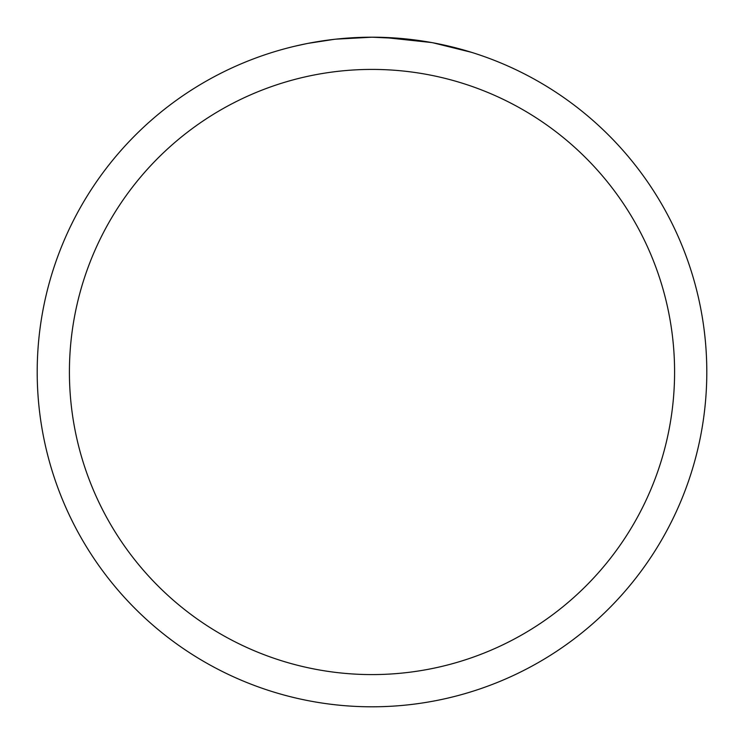 <?xml version="1.0" encoding="UTF-8"?>
<svg xmlns="http://www.w3.org/2000/svg" width="744" height="744" viewBox="0 0 744 744"><rect width="100%" height="100%" fill="white"/><g stroke="black" fill="none" stroke-linecap="round" stroke-linejoin="round"><path stroke-width="1.12" d="M372 37.2A334.8 334.8 0 0 1 706.8 372A334.8 334.8 0 0 1 372 706.8A334.8 334.8 0 0 1 37.2 372A334.8 334.8 0 0 1 372 37.2L335.814 39.162L372 37.2L402.96 38.632M407.693 39.106L414.641 39.925M433.055 42.817L471.491 52.322M431.474 42.529L383.644 37.405M372 69.415A302.585 302.585 0 0 1 674.585 372A302.585 302.585 0 0 1 372 674.585A302.585 302.585 0 0 1 69.415 372A302.585 302.585 0 0 1 372 69.415M334.242 39.339L308.332 43.31M294.987 46.175L305.84 43.803"/></g></svg>
